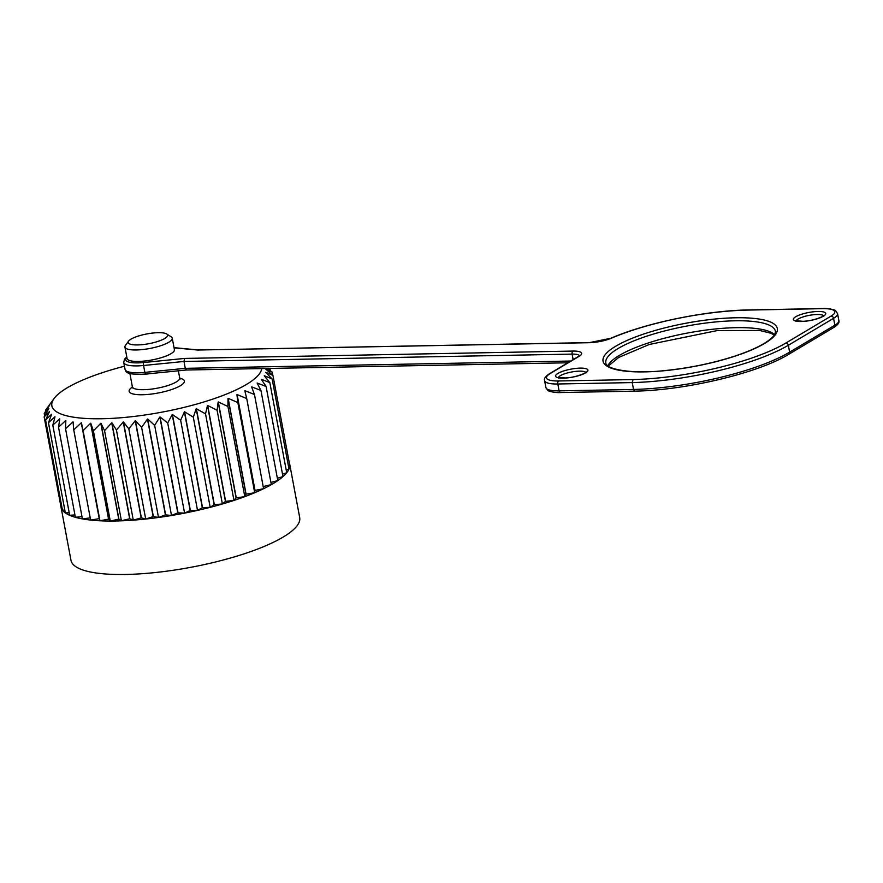 <?xml version="1.0" encoding="UTF-8"?>
<svg xmlns="http://www.w3.org/2000/svg" width="883" height="883" viewBox="0 0 883 883"><rect width="100%" height="100%" fill="white"/><g stroke="black" fill="none" stroke-linecap="round" stroke-linejoin="round"><path stroke-width="1.32" d="M124.448 366.224A106.711 26.479 -10.6 0 0 54.117 398.476A106.711 26.479 -10.6 0 0 144.061 415.12A106.711 26.479 -10.6 0 0 261.699 368.575M140.518 374.425A24.073 5.971 -10.6 0 0 150.132 373.63M289.26 462.659A116.335 28.874 169.4 0 1 289.69 464.083A116.335 28.874 169.4 0 1 289.812 465.573A116.335 28.874 169.4 0 1 288.995 469.061A116.335 28.874 169.4 0 1 286.71 472.758A116.335 28.874 169.4 0 1 282.968 476.621A116.335 28.874 169.4 0 1 277.814 480.606A116.335 28.874 169.4 0 1 271.335 484.646A116.335 28.874 169.4 0 1 263.598 488.707A116.335 28.874 169.4 0 1 254.712 492.714A116.335 28.874 169.4 0 1 244.801 496.643A116.335 28.874 169.4 0 1 233.973 500.418L217.108 410.264L218.145 402.03A110.32 27.384 -10.6 0 0 218.322 401.964L227.924 406.489L228.002 398.376A110.32 27.384 -10.6 0 0 228.156 398.31L237.847 402.571L236.942 394.602A110.32 27.384 -10.6 0 0 237.086 394.546L246.732 398.564L244.845 390.772A110.32 27.384 -10.6 0 0 244.966 390.705L254.47 394.502L251.6 386.931A110.32 27.384 -10.6 0 0 251.71 386.864L260.949 390.463L257.141 383.112A110.32 27.384 -10.6 0 0 257.218 383.045L266.092 386.478L261.368 379.392A110.32 27.384 -10.6 0 0 261.434 379.326L269.834 382.615L264.249 375.794A110.32 27.384 -10.6 0 0 264.282 375.728L272.13 378.906L265.728 372.372A110.32 27.384 -10.6 0 0 265.75 372.317L272.935 375.43L265.805 369.193A110.32 27.384 -10.6 0 0 265.794 369.138L272.251 372.196L267.406 368.476M270.364 370.728L270.088 369.271L268.62 368.454M270.088 369.271L268.885 368.443M45.938 410.838L45.761 409.944L54.117 398.476M45.761 409.944L49.625 405.165A110.32 27.384 -10.6 0 0 49.603 405.22L44.216 413.542L48.841 408.476A110.32 27.384 -10.6 0 0 48.841 408.531L44.15 416.908L49.481 411.533A110.32 27.384 -10.6 0 0 49.503 411.588L49.481 411.533M246.732 398.564L263.598 488.707L255.021 490.418A110.32 27.384 -10.6 0 1 254.878 490.484L254.712 492.714L246.103 494.182A110.32 27.384 -10.6 0 1 245.949 494.248L244.801 496.643L236.258 497.846A110.32 27.384 -10.6 0 1 236.081 497.902L233.973 500.418A116.335 28.874 169.4 0 1 222.384 503.994A116.335 28.874 169.4 0 1 210.187 507.328A116.335 28.874 169.4 0 1 197.527 510.385A116.335 28.874 169.4 0 1 184.58 513.111A116.335 28.874 169.4 0 1 171.512 515.484A116.335 28.874 169.4 0 1 158.499 517.46A116.335 28.874 169.4 0 1 145.695 519.027A116.335 28.874 169.4 0 1 133.289 520.142A116.335 28.874 169.4 0 1 121.424 520.815A116.335 28.874 169.4 0 1 115.75 520.981A116.335 28.874 169.4 0 1 110.265 521.036A116.335 28.874 169.4 0 1 99.956 520.782A116.335 28.874 169.4 0 1 90.629 520.065A116.335 28.874 169.4 0 1 82.406 518.906A116.335 28.874 169.4 0 1 75.386 517.306A116.335 28.874 169.4 0 1 69.68 515.297A116.335 28.874 169.4 0 1 65.342 512.891A116.335 28.874 169.4 0 1 62.45 510.131L45.574 419.988L49.503 411.588M45.574 419.988L51.523 414.315A110.32 27.384 -10.6 0 0 51.567 414.359L48.477 422.747L54.945 416.765A110.32 27.384 -10.6 0 0 55.011 416.798L52.803 425.153L59.702 418.862A110.32 27.384 -10.6 0 0 59.79 418.895L58.521 427.162L65.739 420.584A110.32 27.384 -10.6 0 0 65.85 420.606L65.53 428.763L72.958 421.897A110.32 27.384 -10.6 0 0 73.09 421.919L73.753 429.922L81.291 422.791A110.32 27.384 -10.6 0 0 81.435 422.802L83.079 430.639L90.607 423.255A110.32 27.384 -10.6 0 0 90.772 423.255L93.399 430.882L100.794 423.277A110.32 27.384 -10.6 0 0 100.982 423.266L104.558 430.672L111.722 422.858A110.32 27.384 -10.6 0 0 111.92 422.847L116.424 429.999L123.245 422.008A110.32 27.384 -10.6 0 0 123.454 421.986L128.83 428.873L135.22 420.738A110.32 27.384 -10.6 0 0 135.419 420.716L141.622 427.317L147.472 419.061A110.32 27.384 -10.6 0 0 147.682 419.028L154.646 425.341L159.867 416.997A110.32 27.384 -10.6 0 0 160.077 416.964L167.704 422.968L172.218 414.58A110.32 27.384 -10.6 0 0 172.428 414.535L180.651 420.242L184.381 411.831A110.32 27.384 -10.6 0 0 184.58 411.787L193.311 417.184L196.192 408.807A110.32 27.384 -10.6 0 0 196.379 408.752L205.518 413.851L207.494 405.518A110.32 27.384 -10.6 0 0 207.682 405.463L217.108 410.264M289.69 464.083L299.69 517.559A116.335 28.874 169.4 0 1 243.697 553.983A116.335 28.874 169.4 0 1 125.75 574.458A116.335 28.874 169.4 0 1 70.993 560.363L60.982 506.886A116.335 28.874 169.4 0 1 60.96 506.721M64.834 510.153L62.45 510.131A116.335 28.874 169.4 0 1 61.015 507.052A116.335 28.874 169.4 0 1 60.982 506.886M272.935 375.43L289.812 465.573L288.454 466.147M272.13 378.906L288.995 469.061L286.213 470.109M269.834 382.615L286.71 472.758L282.505 474.16M266.092 386.478L282.968 476.621L277.383 478.266M260.949 390.463L277.814 480.606L270.915 482.405M254.47 394.502L271.335 484.646L263.189 486.522M73.753 429.922L90.629 520.065L99.227 518.663A110.32 27.384 -10.6 0 0 99.382 518.674L99.956 520.782L108.554 519.127A110.32 27.384 -10.6 0 0 108.719 519.127L110.265 521.036L118.741 519.149A110.32 27.384 -10.6 0 0 118.918 519.149L121.424 520.815L129.669 518.729A110.32 27.384 -10.6 0 0 129.856 518.718L133.289 520.142L141.192 517.88A110.32 27.384 -10.6 0 0 141.39 517.868L145.695 519.027L153.156 516.61A110.32 27.384 -10.6 0 0 153.366 516.588L158.499 517.46L165.419 514.932A110.32 27.384 -10.6 0 0 165.629 514.899L171.512 515.484L177.803 512.868A110.32 27.384 -10.6 0 0 178.013 512.835L184.58 513.111L190.165 510.451A110.32 27.384 -10.6 0 0 190.364 510.407L197.527 510.385L202.317 507.714A110.32 27.384 -10.6 0 0 202.527 507.659L210.187 507.328L214.127 504.679A110.32 27.384 -10.6 0 0 214.326 504.623L222.384 503.994L225.43 501.389A110.32 27.384 -10.6 0 0 225.618 501.334L207.682 405.463M233.973 500.418L225.618 501.334M65.53 428.763L82.406 518.906L90.209 517.868M58.521 427.162L75.386 517.306L81.976 516.632M52.803 425.153L69.68 515.297L74.945 514.921M48.477 422.747L65.342 512.891L69.205 512.758M44.15 416.908L61.015 507.052L61.876 507.096M272.847 375.341L272.251 372.196M251.832 387.527L251.71 386.864M245.43 393.189L244.966 390.705M255.021 490.418L237.086 394.546M254.712 492.714L237.847 402.571M246.103 494.182L228.156 398.31M254.878 490.484L236.942 394.602M244.801 496.643L227.924 406.489M236.258 497.846L218.322 401.964M245.949 494.248L228.002 398.376M236.081 497.902L218.145 402.03M222.384 503.994L205.518 413.851M214.326 504.623L196.379 408.752M225.43 501.389L207.494 405.518M210.187 507.328L193.311 417.184M202.527 507.659L184.58 411.787M214.127 504.679L196.192 408.807M197.527 510.385L180.651 420.242M190.364 510.407L172.428 414.535M202.317 507.714L184.381 411.831M184.58 513.111L167.704 422.968M178.013 512.835L160.077 416.964M190.165 510.451L172.218 414.58M171.512 515.484L154.646 425.341M165.629 514.899L147.682 419.028M177.803 512.868L159.867 416.997M158.499 517.46L141.622 427.317M153.366 516.588L135.419 420.716M165.419 514.932L147.472 419.061M145.695 519.027L128.83 428.873M141.39 517.868L123.454 421.986M153.156 516.61L135.22 420.738M133.289 520.142L116.424 429.999M129.856 518.718L111.92 422.847M141.192 517.88L123.245 422.008M121.424 520.815L104.558 430.672M118.918 519.149L100.982 423.266M129.669 518.729L111.722 422.858M110.265 521.036L93.399 430.882M108.719 519.127L90.772 423.255M118.741 519.149L100.794 423.277M99.956 520.782L83.079 430.639M99.382 518.674L81.435 422.802M108.554 519.127L90.607 423.255M99.227 518.663L81.291 422.791M73.19 423.123L72.958 421.897M44.669 415.959L44.216 413.542M560.76 392.427A2.406 1.302 -91.1 0 1 560.374 392.549C555.992 393.023 547.526 391.202 547.637 390.187L545.882 387.471A28.079 6.965 -10.6 0 0 559.094 390.871L633.541 389.458A116.335 28.874 -10.6 0 0 789.634 352.14A2.406 1.932 -120.8 0 1 788.839 354.249C758.674 372.935 685.583 390.363 634.811 391.136L633.541 389.458L632.25 382.582L633.045 379.558A113.929 28.278 -10.6 0 0 785.892 343.012L831.102 316.081A25.673 6.369 -10.6 0 0 822.68 308.653L748.541 310.065A113.929 28.278 -10.6 0 0 611.466 338.156A18.455 4.581 169.4 0 1 589.259 342.703L199.061 349.999M186.655 369.9L185.264 368.332L183.973 361.456L184.514 358.432L572.901 351.07A18.455 4.581 169.4 0 1 578.961 356.412L550.197 373.542A25.673 6.369 -10.6 0 0 558.608 380.97L633.045 379.558M158.156 332.692A20.055 4.978 -10.6 0 0 128.598 341.125A20.055 4.978 -10.6 0 0 148.808 343.708A20.055 4.978 -10.6 0 0 166.71 333.995A20.055 4.978 -10.6 0 0 158.156 332.692M166.71 333.995L171.192 336.842A24.073 5.971 169.4 0 1 172.262 338.2A24.073 5.971 169.4 0 1 149.702 348.498A24.073 5.971 169.4 0 1 124.945 347.052A24.073 5.971 169.4 0 1 125.452 345.408L128.598 341.125M124.945 347.052L127.086 358.52A24.073 5.971 -10.6 0 0 151.843 359.966A24.073 5.971 -10.6 0 0 174.404 349.657L172.262 338.2M179.768 378.222A28.079 6.965 169.4 0 1 175.585 388.056A28.079 6.965 169.4 0 1 139.878 394.745A28.079 6.965 169.4 0 1 132.417 387.085M132.715 387.505L132.24 387.99L132.373 386.787A24.073 5.971 -10.6 0 0 157.13 388.222A24.073 5.971 -10.6 0 0 179.691 377.924L178.366 370.805M788.839 354.249L834.049 327.317A2.406 1.932 59.2 0 0 834.843 325.209A28.079 6.965 -10.6 0 0 838.85 320.496L837.559 313.62A28.079 6.965 169.4 0 1 833.552 318.333L834.843 325.209L789.634 352.14L788.342 345.264A116.335 28.874 169.4 0 1 632.25 382.582L557.813 383.995A28.079 6.965 169.4 0 1 544.59 380.595L545.882 387.471M831.102 316.081A2.406 1.932 59.2 0 1 833.552 318.333L788.342 345.264A2.406 1.932 -120.8 0 0 785.892 343.012M634.8 391.136L560.374 392.549A2.406 1.302 -91.1 0 1 559.094 390.871L557.813 383.995A2.406 1.302 -91.1 0 1 558.608 380.97M573.133 359.624L572.107 354.105L183.973 361.456L143.565 365.496L144.856 372.372A2.406 0.762 84.3 0 0 145.761 374.072C123.719 375.253 126.236 370.981 125.044 369.381A28.079 6.965 -10.6 0 0 144.856 372.372L185.264 368.332L570.782 361.026M126.854 357.295A25.673 6.369 -10.6 0 0 143.808 362.505A2.406 0.762 84.3 0 0 143.565 365.496A28.079 6.965 169.4 0 1 123.752 362.505L125.044 369.381M615.694 346.235A88.653 22.009 169.4 0 1 766.753 320.695A88.653 22.009 169.4 0 1 688.089 367.549A88.653 22.009 169.4 0 1 615.694 346.235M143.808 362.505L184.514 358.432M198.487 350.109L174.061 347.825M795.715 316.754A16.446 4.084 169.4 0 1 823.74 312.008A16.446 4.084 169.4 0 1 809.148 320.706A16.446 4.084 169.4 0 1 795.715 316.754M557.946 373.399A16.446 4.084 169.4 0 1 585.97 368.664A16.446 4.084 169.4 0 1 571.378 377.35A16.446 4.084 169.4 0 1 557.946 373.399M607.813 365.761A86.247 21.402 169.4 0 1 619.436 355.363A86.247 21.402 169.4 0 1 705.34 330.154A86.247 21.402 169.4 0 1 774.546 334.558M618.144 348.487A86.247 21.402 -10.6 0 0 605.826 362.979C605.661 369.182 631.356 374.381 665.164 370.54C688.906 368.112 711.577 363.476 733.177 356.644C748.475 351.666 759.954 346.533 767.603 341.235L771.676 337.979C774.292 335.617 775.528 333.377 775.384 331.246A86.247 21.402 -10.6 0 0 711.654 322.35A86.247 21.402 -10.6 0 0 618.144 348.487M585.782 372.405A14.04 3.488 -10.6 0 0 574.701 371.511A14.04 3.488 -10.6 0 0 560.396 375.65A14.04 3.488 -10.6 0 0 558.431 377.516M823.552 315.761A14.04 3.488 -10.6 0 0 812.47 314.856A14.04 3.488 -10.6 0 0 798.166 319.006A14.04 3.488 -10.6 0 0 796.201 320.871M579.502 355.661A16.049 3.985 -10.6 0 0 572.107 354.105A2.406 1.302 -91.1 0 1 572.901 351.07M822.68 308.653A2.406 1.302 -91.1 0 1 823.066 308.542C827.305 308.057 835.925 309.867 835.793 310.893L837.559 313.62M748.541 310.065A2.406 1.302 -91.1 0 1 748.916 309.944A2.406 1.302 -91.1 0 1 749.303 310.043M611.466 338.156A2.406 1.556 -113.2 0 0 610.948 338.233L589.645 342.593A2.406 1.302 -91.1 0 1 590.021 342.681M544.59 380.595C543.818 378.652 545.418 376.379 549.392 373.774A2.406 1.932 59.2 0 1 550.197 373.542M589.259 342.703A2.406 1.302 -91.1 0 1 589.645 342.593L198.951 349.999M549.392 373.774L578.155 356.633A2.406 1.932 59.2 0 1 578.961 356.412M186.412 369.999L145.761 374.072A2.406 0.762 84.3 0 0 145.949 373.962M132.373 386.787L129.9 373.542M179.691 377.924L180.253 379.006L179.635 378.719M774.248 335.021L770.903 333.244L759.7 330.474L717.338 330.562L649.325 344.458L618.641 357.472L608.255 366.081M610.948 338.233C646.356 322.781 706.268 310.507 748.916 309.944L823.066 308.542M578.155 356.633L579.712 355.408L579.656 356.048M174.028 347.659L199.006 349.999M126.777 356.864L124.404 359.337L123.752 362.505M834.049 327.317C838.022 324.701 839.623 322.427 838.85 320.496M186.357 370.01L567.846 362.781M796.157 321.368L795.804 320.695L803.232 321.324C817.228 320.474 826.256 314.547 823.85 315.452L823.762 316.202M558.387 378.012L558.045 377.339L565.462 377.968C579.458 377.118 588.486 371.191 586.08 372.096L585.992 372.847"/></g></svg>
